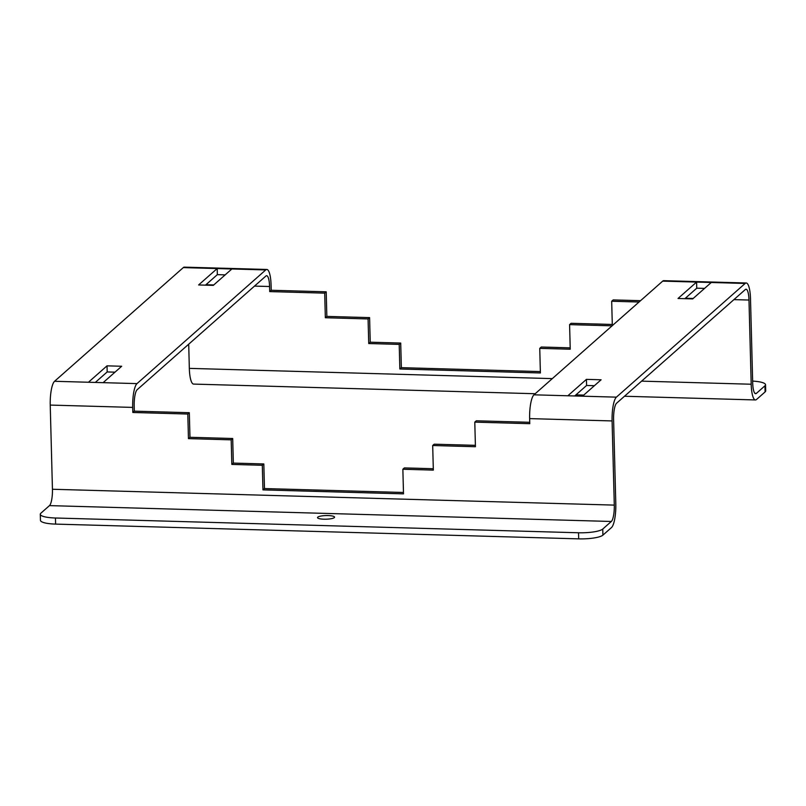 <?xml version="1.0" encoding="UTF-8"?>
<svg xmlns="http://www.w3.org/2000/svg" width="806" height="806" viewBox="0 0 806 806"><rect width="100%" height="100%" fill="white"/><g stroke="black" fill="none" stroke-linecap="round" stroke-linejoin="round"><path stroke-width="1.21" d="M328.102 515.568A8.513 1.814 -1.5 0 0 317.534 517.613A8.513 1.814 -1.5 0 0 323.992 519.205A8.513 1.814 -1.5 0 0 334.561 517.16A8.513 1.814 -1.5 0 0 328.102 515.568M684.868 298.683L696.757 288.185L696.596 282.08L678.017 298.492L692.676 298.905L711.255 282.493L745.157 283.45L616.409 397.146A19.989 4.826 91.6 0 0 612.086 420.934L614.293 505.11A13.742 3.315 91.6 0 1 611.331 521.472L602.747 529.048L602.908 535.144L611.482 527.567A19.989 4.826 91.6 0 0 615.804 503.78L613.598 419.604A13.742 3.315 91.6 0 1 616.57 403.242L745.308 289.555A13.742 3.315 91.6 0 1 746.054 289.233A13.742 3.315 91.6 0 1 748.986 300.044L751.192 384.23A19.989 4.826 -88.4 0 0 755.454 399.947A19.989 4.826 -88.4 0 0 756.532 399.484L765.106 391.907A19.989 4.272 -1.5 0 0 765.7 390.839L765.539 384.744A19.989 4.272 178.5 0 1 764.944 385.812L765.106 391.907M754.91 393.348L756.371 393.388A13.742 3.315 -88.4 0 1 755.625 393.701A13.742 3.315 -88.4 0 1 752.693 382.89L750.497 298.714A19.989 4.826 91.6 0 0 746.225 282.997L663.781 280.669A19.989 4.826 -88.4 0 0 662.703 281.123L533.965 394.819L567.857 395.776L586.436 379.364L601.095 379.777L582.516 396.189L616.409 397.146M540.352 371.586L401.358 367.667L400.713 343.064L370.236 342.197L369.591 317.614L326.853 316.405L326.208 291.812L271.219 290.261L271.088 285.183A19.989 4.826 91.6 0 0 266.816 269.466A19.989 4.826 91.6 0 0 265.748 269.929L137 383.616A19.989 4.826 91.6 0 0 132.688 407.403L132.819 412.481L187.808 414.032L188.453 438.625L231.191 439.834L231.836 464.417L262.313 465.284L262.958 489.887L403.504 493.856L402.859 469.243L433.336 470.11L432.691 445.517L475.429 446.726L474.784 422.132L529.774 423.684L529.643 418.606A19.989 4.826 -88.4 0 1 533.965 394.819M567.857 395.776L582.516 396.189M574.698 395.968L586.597 385.47L594.405 385.691M696.757 288.185L704.575 288.407M662.703 281.123L711.255 282.493M746.225 282.997A19.989 4.826 91.6 0 0 745.157 283.45M103.108 382.659L121.686 366.256L107.027 365.843L88.448 382.245L137 383.616M213.268 285.374L231.856 268.972L217.197 268.559L198.608 284.961L213.268 285.374M266.816 269.466L184.373 267.139A19.989 4.826 -88.4 0 0 183.294 267.602L54.556 381.288L88.448 382.245M54.556 381.288A19.989 4.826 -88.4 0 0 50.234 405.075L52.44 489.262A13.742 3.315 -88.4 0 1 49.468 505.614L40.894 513.19A19.989 4.272 -1.5 0 0 40.3 514.258A19.989 4.272 -1.5 0 0 55.453 518.006L578.527 532.766A19.989 4.272 -1.5 0 0 602.747 529.048M40.3 514.258L40.461 520.364A19.989 4.272 -1.5 0 0 55.614 524.102L578.688 538.861A19.989 4.272 -1.5 0 0 602.908 535.144M756.371 393.388L764.944 385.812M188.705 344.202L189.329 368.372A19.989 4.826 91.6 0 0 193.601 384.089L535.194 393.731M752.653 381.097A19.989 4.272 178.5 0 1 765.539 384.744M95.289 382.437L107.188 371.939L114.996 372.16M205.459 285.153L217.348 274.655L217.197 268.559L183.294 267.602M403.463 492.476L264.469 488.557L263.824 463.954L233.337 463.087L232.692 438.504L189.964 437.295L189.319 412.702L134.32 411.151L134.189 406.073A13.742 3.315 91.6 0 1 137.161 389.711L265.909 276.025A13.742 3.315 91.6 0 1 266.645 275.712A13.742 3.315 91.6 0 1 269.577 286.513L269.708 291.591L324.697 293.142L325.342 317.735L368.08 318.944L368.725 343.537L399.212 344.394L399.847 368.997L540.393 372.966L539.748 348.363L570.235 349.22L569.59 324.627L612.086 325.825M225.166 274.876L217.348 274.655M612.318 325.624L611.683 301.243L639.057 302.008M474.784 422.132L476.296 420.792L529.744 422.304M402.859 469.243L404.36 467.913L433.296 468.729M432.691 445.517L434.202 444.187L475.389 445.345M640.558 300.678L613.185 299.913L611.683 301.243M570.195 347.849L541.259 347.023L539.748 348.363M612.288 324.465L571.091 323.297L569.59 324.627M264.469 488.557L262.958 489.887M263.824 463.954L262.313 465.284M233.337 463.087L231.836 464.417M232.692 438.504L231.191 439.834M189.964 437.295L188.453 438.625M189.319 412.702L187.808 414.032M134.32 411.151L132.819 412.481M401.358 367.667L399.847 368.997M400.713 343.064L399.212 344.394M370.236 342.197L368.725 343.537M369.591 317.614L368.08 318.944M326.853 316.405L325.342 317.735M326.208 291.812L324.697 293.142M271.219 290.261L269.708 291.591M107.188 371.939L107.027 365.843M586.597 385.47L586.436 379.364M529.643 418.606L612.086 420.934M685.362 298.25L693.17 298.472M733.913 299.62L748.986 300.044M231.856 268.972L265.748 269.929M55.453 518.006L55.614 524.102M578.527 532.766L578.688 538.861M49.468 505.614L611.331 521.472M50.234 405.075L132.688 407.403M52.44 489.262L614.293 505.11M205.953 284.72L213.761 284.941M254.505 286.09L269.577 286.513M189.329 368.372L552.312 378.619M641.606 381.137L751.192 384.23M575.937 394.88L583.745 395.101M624.489 396.25L755.454 399.947"/></g></svg>
